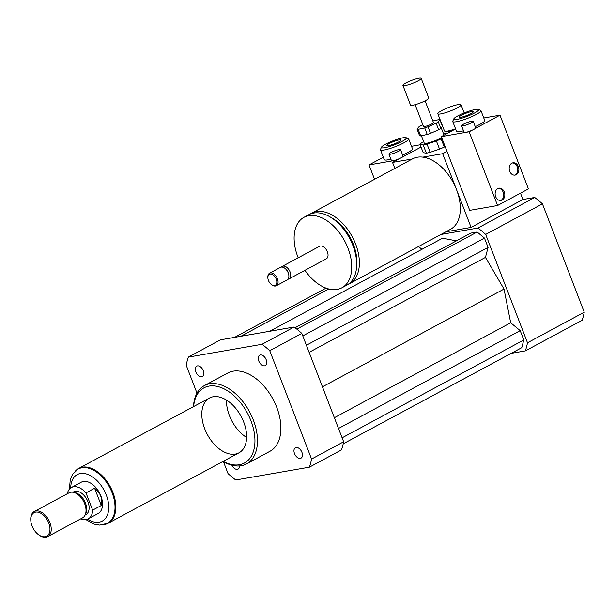 <?xml version="1.0" encoding="UTF-8"?>
<svg xmlns="http://www.w3.org/2000/svg" width="615" height="615" viewBox="0 0 615 615"><rect width="100%" height="100%" fill="white"/><g stroke="black" fill="none" stroke-linecap="round" stroke-linejoin="round"><path stroke-width="0.92" d="M239.535 465.939A5.912 3.636 61.7 0 1 238.082 469.099A5.912 3.636 61.7 0 1 231.87 465.209M296.115 447.505A5.912 3.636 61.7 0 1 301.688 451.756A5.912 3.636 61.7 0 1 301.019 458.152A5.912 3.636 61.7 0 1 295.016 454.677A5.912 3.636 61.7 0 1 295.415 447.743A5.912 3.636 61.7 0 1 296.115 447.505M258.8 361.036A5.912 3.636 61.7 0 1 259.699 355.186A5.912 3.636 61.7 0 1 265.703 358.668A5.912 3.636 61.7 0 1 265.303 365.594A5.912 3.636 61.7 0 1 258.8 361.036M201.666 376.78A5.912 3.636 61.7 0 1 196.1 372.529A5.912 3.636 61.7 0 1 196.762 366.133A5.912 3.636 61.7 0 1 202.773 369.607A5.912 3.636 61.7 0 1 202.373 376.534A5.912 3.636 61.7 0 1 201.666 376.78M440.801 113.906A12.446 1.976 158.9 0 1 437.826 113.737A12.446 1.976 158.9 0 1 448.727 107.41A12.446 1.976 158.9 0 1 461.05 104.773A12.446 1.976 158.9 0 1 453.947 109.508A12.446 1.976 158.9 0 1 440.801 113.906M455.538 128.766A12.446 1.976 158.9 0 1 447.443 131.103A12.446 1.976 158.9 0 1 444.73 131.172A12.446 1.976 158.9 0 1 444.461 130.934L437.826 113.737M452.64 130.518A11.562 1.83 158.9 0 1 448.373 131.595A11.562 1.83 158.9 0 1 445.852 131.656L444.73 131.172M348.159 284.338A40.013 24.638 -118.3 0 0 349.551 283.676A40.013 24.638 -118.3 0 0 355.639 244.086A40.013 24.638 -118.3 0 0 311.605 213.213A40.013 24.638 -118.3 0 0 310.291 214.012M511.226 353.348L525.356 350.888A88.921 54.743 -118.3 0 0 527.493 342.778L485.681 234.423L542.438 203.857A88.921 54.743 -118.3 0 0 534.704 197.461L522.935 199.506L471.113 227.419L442.662 153.696L422.859 157.14A40.013 24.638 61.7 0 1 456.568 189.735A40.013 24.638 61.7 0 1 450.48 229.326L349.551 283.676M422.859 157.14A40.013 24.638 -118.3 0 0 412.534 158.862A40.013 24.638 -118.3 0 0 412.35 158.97L392.539 162.414L421.044 147.062L401.18 157.763A6.227 0.984 158.9 0 1 392.962 160.761A6.227 0.984 158.9 0 1 391.471 160.676L388.941 154.127A6.227 0.984 158.9 0 1 394.392 150.967A6.227 0.984 158.9 0 1 400.557 149.645A6.227 0.984 158.9 0 1 397.006 152.013A6.227 0.984 158.9 0 1 390.433 154.211A6.227 0.984 158.9 0 1 388.941 154.127M356.677 264.896A36.454 22.448 -118.3 0 0 353.41 244.478A36.454 22.448 -118.3 0 0 331.208 217.602M304.955 270.323A40.013 24.638 -118.3 0 0 341.902 287.797L346.837 285.137A40.013 24.638 -118.3 0 0 352.925 245.554A40.013 24.638 -118.3 0 0 308.891 214.681L303.956 217.333A40.013 24.638 -118.3 0 0 298.214 257.8M341.902 287.797A40.013 24.638 -118.3 0 0 347.99 248.206A40.013 24.638 -118.3 0 0 303.956 217.333M287.951 279.241A7.111 4.382 -118.3 0 0 288.981 278.926L326.304 258.83A7.111 4.382 -118.3 0 0 327.388 251.789A7.111 4.382 -118.3 0 0 319.554 246.3L282.231 266.403A7.111 4.382 -118.3 0 0 281.409 267.087M288.981 278.926A7.111 4.382 -118.3 0 0 290.057 271.892A7.111 4.382 -118.3 0 0 282.231 266.403M271.546 284.645L272.053 285.006A7.111 4.382 -118.3 0 0 276.327 285.737L287.128 279.925A7.111 4.382 -118.3 0 0 288.873 275.95L288.835 275.02A5.781 3.559 -118.3 0 0 288.297 272.537A5.781 3.559 -118.3 0 0 285.414 268.67L284.66 268.132A7.111 4.382 -118.3 0 0 280.379 267.402L269.585 273.214A7.111 4.382 -118.3 0 0 267.84 277.188L267.863 277.803A6.227 3.828 -118.3 0 0 271.546 284.645A6.227 3.828 -118.3 0 0 275.997 284.714A6.227 3.828 -118.3 0 0 276.243 279.133A6.227 3.828 -118.3 0 0 271.1 274.075A6.227 3.828 -118.3 0 0 267.863 277.803M288.873 275.95A7.111 4.382 -118.3 0 0 288.212 272.891A7.111 4.382 -118.3 0 0 284.66 268.132M276.327 285.737A7.111 4.382 -118.3 0 0 277.411 278.703A7.111 4.382 -118.3 0 0 269.585 273.214M394.845 168.387L392.539 162.414M446.982 151.375L442.662 153.696M522.935 199.506L520.49 193.172M471.113 227.419L445.883 231.801M485.681 234.423A88.921 54.743 -118.3 0 0 477.947 228.027L440.947 234.461M421.913 249.321L418.531 246.53M456.43 240.849L442.569 238.197L269.754 331.262M343.216 443.822L521.774 347.667L523.796 339.972L520.19 330.639L510.681 322.767L504.023 289.05L485.458 257.393L488.079 247.415L484.474 238.082L477.14 232.009L470.798 233.116L295.062 327.749M477.947 228.027L534.704 197.461M525.356 350.888L582.121 320.33A88.921 54.743 -118.3 0 0 584.25 312.212L542.438 203.857M527.493 342.778L584.25 312.212M222.991 461.435A44.457 27.375 -118.3 0 0 246.53 463.91A44.457 27.375 -118.3 0 0 253.295 419.922A44.457 27.375 -118.3 0 0 204.364 385.62A44.457 27.375 -118.3 0 0 193.479 406.63M204.364 385.62L227.811 372.998A44.457 27.375 61.7 0 1 276.735 407.299A44.457 27.375 61.7 0 1 269.97 451.287L246.53 463.91M223.137 461.358A42.681 26.276 -118.3 0 0 250.505 457.475A42.681 26.276 -118.3 0 0 250.943 420.783A42.681 26.276 -118.3 0 0 217.841 386.551A42.681 26.276 -118.3 0 0 193.625 406.553M243.709 422.044A31.119 19.157 -118.3 0 0 209.461 398.028A31.119 19.157 -118.3 0 0 207.347 434.513A31.119 19.157 -118.3 0 0 238.974 452.832A31.119 19.157 -118.3 0 0 243.709 422.044M226.489 400.096A31.119 19.157 -118.3 0 0 246.615 437.473M196.985 393.131L186.214 365.225A88.921 54.743 61.7 0 1 188.351 357.115L220.431 339.841L294.101 327.026A88.921 54.743 61.7 0 1 301.834 333.422L343.647 441.778A88.921 54.743 61.7 0 1 341.517 449.896L309.43 467.169L235.76 479.977A88.921 54.743 61.7 0 1 228.027 473.581L223.445 461.696M343.647 441.778L311.567 459.059A88.921 54.743 61.7 0 1 309.43 467.169M188.351 357.115L262.021 344.3A88.921 54.743 61.7 0 1 269.754 350.704L311.567 459.059M294.101 327.026L262.021 344.3M301.834 333.422L269.754 350.704M240.911 336.274L328.748 288.973M234.561 337.381L326.035 288.127M309.137 352.341L485.458 257.393M322.445 386.827L504.023 289.05M306.401 345.253L488.079 247.415M302.795 335.913L484.474 238.082M296.807 329.125L477.14 232.009M342.117 437.811L523.796 339.972M338.511 428.471L520.19 330.639M334.36 417.716L510.681 322.767M101.29 505.499L92.65 510.15L85.992 492.892L94.625 488.241C100.468 492.853 102.69 498.604 101.29 505.499L94.625 488.241M67.319 493.76A17.781 10.947 61.7 0 1 71.417 487.51L81.288 482.198A17.781 10.947 61.7 0 1 99.361 492.661A17.781 10.947 61.7 0 1 98.154 513.51L88.283 518.829A17.781 10.947 61.7 0 1 80.811 518.814M71.417 487.51A17.781 10.947 61.7 0 1 85.992 492.892M92.65 510.15A17.781 10.947 61.7 0 1 88.283 518.829M78.182 469.03L78.797 468.691A30.858 18.996 61.7 0 1 110.147 486.857A30.858 18.996 61.7 0 1 108.056 523.027L107.441 523.357A30.858 18.996 -118.3 0 0 109.531 487.188A30.858 18.996 -118.3 0 0 78.182 469.03L72.493 474.434L70.264 479.562L69.433 489.117M32.018 525.887A13.338 8.21 61.7 0 1 30.773 520.144A13.338 8.21 61.7 0 1 40.652 513.179A13.338 8.21 61.7 0 1 49.923 530.391A13.338 8.21 61.7 0 1 38.668 534.804A13.338 8.21 61.7 0 1 32.018 525.887M30.773 520.144L30.75 519.521A14.23 8.756 61.7 0 1 34.24 511.572A14.23 8.756 61.7 0 1 48.7 519.944A14.23 8.756 61.7 0 1 47.732 536.626A14.23 8.756 61.7 0 1 39.168 535.165L38.668 534.804M34.24 511.572L69.034 492.838A14.23 8.756 61.7 0 1 73.239 492.308A14.23 8.756 61.7 0 1 83.494 501.21A14.23 8.756 61.7 0 1 85.277 514.67A14.23 8.756 61.7 0 1 82.525 517.884L47.732 536.626M73.239 492.308L75.084 492.669A12.892 7.941 61.7 0 1 84.37 500.733A12.892 7.941 61.7 0 1 85.992 512.933L85.277 514.67M72.931 492.254L73.739 491.816A12.892 7.941 61.7 0 1 86.838 499.403A12.892 7.941 61.7 0 1 85.962 514.524L85.154 514.955M75.73 470.69A31.119 19.157 61.7 0 1 78.666 468.461A31.119 19.157 61.7 0 1 110.293 486.773A31.119 19.157 61.7 0 1 108.178 523.265A31.119 19.157 61.7 0 1 104.704 524.487M422.92 124.853L420.86 125.76A12.446 1.976 158.9 0 0 418.684 127.028L417.07 129.173L419.599 135.723A12.446 1.976 158.9 0 0 420.698 135.884L418.169 129.335L424.711 127.905L427.24 134.454L420.698 135.884M438.664 129.773L430.508 133.347L427.979 126.79L436.135 123.215L438.664 129.773A12.446 1.976 158.9 0 0 440.832 128.504L438.303 121.947L439.917 119.802L442.446 126.359L440.832 128.504M439.917 119.802A12.446 1.976 158.9 0 0 438.818 119.648L432.845 120.947M430.508 133.347A12.446 1.976 158.9 0 1 427.24 134.454M427.979 126.79A12.446 1.976 158.9 0 1 424.711 127.905M438.303 121.947A12.446 1.976 158.9 0 1 436.135 123.215M445.129 146.562L444.299 147.047L441.14 138.859L441.97 138.375M423.689 141.681L420.991 143.257A15.114 2.399 158.9 0 0 420.053 144.502L423.205 144.963L426.364 153.15L423.212 152.697L420.053 144.502M430.169 152.32L427.01 144.125L436.389 140.935L439.556 149.13L430.169 152.32A15.114 2.399 158.9 0 1 426.364 153.15M446.682 133.724L445.168 133.501A15.114 2.399 158.9 0 0 443.53 133.809M427.01 144.125A15.114 2.399 158.9 0 1 423.205 144.963M441.14 138.859A15.114 2.399 158.9 0 1 436.389 140.935M441.678 137.622A10.67 1.691 158.9 0 1 430.954 142.157A10.67 1.691 158.9 0 1 424.227 143.072L421.398 135.731M444.299 147.047A15.114 2.399 158.9 0 1 439.556 149.13M405.131 83.409A9.779 1.553 158.9 0 1 414.979 79.227A9.779 1.553 158.9 0 1 421.183 78.374A9.779 1.553 158.9 0 1 412.619 83.34A9.779 1.553 158.9 0 1 402.933 85.416A9.779 1.553 158.9 0 1 405.131 83.409M421.183 78.374L428.77 98.031A9.779 1.553 158.9 0 1 420.199 102.997A9.779 1.553 158.9 0 1 410.52 105.073L402.933 85.416M425.088 100.845L433.475 122.57A5.335 0.846 158.9 0 1 428.801 125.276A5.335 0.846 158.9 0 1 423.52 126.413L415.133 104.688M418.169 129.335A12.446 1.976 158.9 0 1 417.07 129.173M500.479 200.513A6.227 4.805 80.1 0 0 503.185 192.195A6.227 4.805 80.1 0 0 498.358 188.328M504.292 191.995A6.227 4.805 -99.9 0 1 501.041 200.459A6.227 4.805 -99.9 0 1 495.244 195.147A6.227 4.805 -99.9 0 1 498.911 188.19A6.227 4.805 -99.9 0 1 504.292 191.995M514.532 175.137A6.227 4.805 80.1 0 0 517.238 166.819A6.227 4.805 80.1 0 0 512.41 162.96M518.345 166.627A6.227 4.805 -99.9 0 1 515.093 175.083A6.227 4.805 -99.9 0 1 509.297 169.771A6.227 4.805 -99.9 0 1 512.964 162.814A6.227 4.805 -99.9 0 1 518.345 166.627M471.69 121.201A6.227 0.984 158.9 0 1 473.181 121.286A6.227 0.984 158.9 0 1 469.629 123.653A6.227 0.984 158.9 0 1 463.057 125.852A6.227 0.984 158.9 0 1 461.565 125.767A6.227 0.984 158.9 0 1 465.117 123.4A6.227 0.984 158.9 0 1 471.69 121.201M473.181 121.286L475.71 127.835A6.227 0.984 158.9 0 1 475.226 128.504A6.227 0.984 158.9 0 1 471.69 130.411A6.227 0.984 158.9 0 1 465.586 132.402A6.227 0.984 158.9 0 1 464.094 132.317L461.565 125.767M471.69 130.411L469.137 131.787L441.293 136.63L455.6 128.919M483.79 117.988L499.987 115.174L475.226 128.504M463.502 130.787A15.114 2.399 158.9 0 1 460.151 131.549A15.114 2.399 158.9 0 1 456.538 131.341L452.748 121.516A15.114 2.399 158.9 0 1 452.786 121.086L453.809 118.856A13.338 2.114 158.9 0 1 465.455 112.46A13.338 2.114 158.9 0 1 478.378 109.378A13.338 2.114 158.9 0 1 471.951 114.29A13.338 2.114 158.9 0 1 456.96 119.418A13.338 2.114 158.9 0 1 453.809 118.856M478.378 109.378L480.63 110.339A15.114 2.399 158.9 0 1 480.953 110.631L484.743 120.463A15.114 2.399 158.9 0 1 475.234 126.605M471.497 111.592A7.618 1.207 158.9 0 1 473.319 111.692A7.618 1.207 158.9 0 1 466.647 115.558A7.618 1.207 158.9 0 1 459.105 117.173A7.618 1.207 158.9 0 1 463.456 114.275A7.618 1.207 158.9 0 1 471.497 111.592M480.953 110.631A15.114 2.399 158.9 0 1 472.32 116.381A15.114 2.399 158.9 0 1 456.361 121.724A15.114 2.399 158.9 0 1 452.748 121.516M469.137 131.787L497.589 205.502L469.737 210.345L441.293 136.63M497.589 205.502L528.431 188.897L499.987 115.174M400.557 149.645L403.086 156.195A6.227 0.984 158.9 0 1 401.18 157.763L396.86 160.085L369.015 164.928L383.322 157.225M411.512 146.293L420.16 144.786M406.092 137.675A13.338 2.114 158.9 0 1 394.692 144.71A13.338 2.114 158.9 0 1 381.531 147.154A13.338 2.114 158.9 0 1 390.048 142.042A13.338 2.114 158.9 0 1 403.186 137.752A13.338 2.114 158.9 0 1 406.092 137.675L408.345 138.644A15.114 2.399 158.9 0 1 408.668 138.929L412.465 148.761A15.114 2.399 158.9 0 1 402.641 155.042M390.894 159.177A15.114 2.399 158.9 0 1 384.26 159.646L380.462 149.814A15.114 2.399 158.9 0 1 380.508 149.383L381.531 147.154M388.649 145.578A7.618 1.207 158.9 0 1 386.827 145.478A7.618 1.207 158.9 0 1 393.5 141.611A7.618 1.207 158.9 0 1 401.041 139.989A7.618 1.207 158.9 0 1 396.69 142.895A7.618 1.207 158.9 0 1 388.649 145.578M408.668 138.929A15.114 2.399 158.9 0 1 395.43 146.608A15.114 2.399 158.9 0 1 380.462 149.814M374.566 179.311L369.015 164.928M70.71 487.956A26.407 16.259 61.7 0 1 90.682 475.787A26.407 16.259 61.7 0 1 108.678 509.205A26.407 16.259 61.7 0 1 87.522 519.175M461.05 104.773L464.21 112.952M445.66 131.572L446.482 133.693M412.534 158.862L311.605 213.213M85.846 519.598L94.41 524.203L99.73 525.125L107.441 523.357M108.178 523.265L238.974 452.832M78.666 468.461L209.461 398.028M441.263 127.928L444.045 135.146"/></g></svg>
